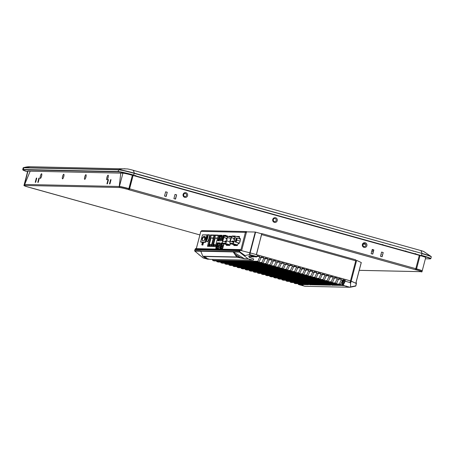 <?xml version="1.0" encoding="UTF-8"?>
<svg xmlns="http://www.w3.org/2000/svg" width="454" height="454" viewBox="0 0 454 454"><rect width="100%" height="100%" fill="white"/><g stroke="black" fill="none" stroke-linecap="round" stroke-linejoin="round"><path stroke-width="0.68" d="M23.421 167.645L30.185 166.732A21.826 21.111 91.2 0 0 23.778 167.617L118.727 169.66L118.108 171.555A13.183 0.806 14.7 0 1 133.76 175.057L134.236 173.127L421.914 253.406A13.058 0.794 14.7 0 1 431.186 256.555L423.701 251.476A4.886 0.301 14.7 0 0 420.591 250.483A21.826 5.38 105.6 0 1 421.914 253.406L134.208 173.349A13.183 0.806 -165.3 0 0 118.556 169.841L23.602 167.798A13.183 0.806 -165.3 0 0 23.16 167.889L23.421 167.645A13.058 0.794 14.7 0 1 23.778 167.617L23.33 169.836A12.922 0.789 -165.3 0 0 27.552 171.788L23.358 170.278L22.706 169.603A13.183 0.806 14.7 0 1 23.154 169.512L118.108 171.555L118.284 171.873L23.33 169.836M415.892 253.786L414.774 253.763M30.185 166.732L127.387 168.933A4.886 0.301 14.7 0 1 132.914 170.21L420.591 250.483M430.086 258.882L425.381 258.786L430.086 258.882A12.922 0.789 -165.3 0 0 421.306 255.585L133.629 175.312A12.922 0.789 -165.3 0 0 118.284 171.873M371.667 251.578L373.188 251.612M380.957 254.512L381.411 254.478L380.997 254.365M421.306 255.585L133.629 175.312M421.335 270.561A7.071 0.431 14.7 0 0 416.324 268.87L416.551 268.876A7.945 0.482 14.7 0 1 422.214 270.851A7.945 0.482 14.7 0 1 422.067 270.902M420.041 255.557L416.551 268.876L415.813 268.672L415.285 269.676L129.072 189.812L133.096 175.488L419.309 255.352L415.813 268.672L419.309 255.352L420.041 255.557A7.945 0.482 14.7 0 1 425.71 257.531L422.214 270.851M24.641 184.449L30.197 171.186L24.669 184.5M24.317 184.619A7.945 0.482 14.7 0 1 24.215 184.5A7.945 0.482 14.7 0 1 24.482 184.449L27.978 171.13L30.157 171.175M24.215 184.5L27.711 171.186A7.945 0.482 14.7 0 1 27.978 171.13M415.813 268.672L129.606 188.807L133.096 175.488L132.364 175.284A7.945 0.482 -165.3 0 0 122.932 173.173L120.753 173.122L119.283 186.486L120.1 186.673M129.606 188.807L128.647 188.597A7.071 0.431 -165.3 0 0 120.253 186.719L119.283 186.486M132.364 175.284L128.868 188.603A7.945 0.482 -165.3 0 0 119.436 186.486L122.932 173.173M62.544 176.538A2.401 0.59 105.6 0 1 63.923 174.353A2.401 0.59 105.6 0 1 63.764 176.561A2.401 0.59 105.6 0 1 62.675 178.825A2.401 0.59 105.6 0 1 62.544 176.538M63.429 177.588A1.527 0.375 105.6 0 1 63.583 176.765A1.527 0.375 105.6 0 1 63.929 175.806M84.711 177.009A2.401 0.59 105.6 0 1 86.09 174.83A2.401 0.59 105.6 0 1 85.931 177.037A2.401 0.59 105.6 0 1 84.841 179.302A2.401 0.59 105.6 0 1 84.711 177.009M85.602 178.064A1.527 0.375 105.6 0 1 85.749 177.242A1.527 0.375 105.6 0 1 86.095 176.283M40.378 176.061A2.401 0.59 105.6 0 1 41.751 173.876A2.401 0.59 105.6 0 1 41.592 176.084A2.401 0.59 105.6 0 1 40.508 178.348A2.401 0.59 105.6 0 1 40.378 176.061M41.263 177.111A1.527 0.375 105.6 0 1 41.41 176.288A1.527 0.375 105.6 0 1 41.757 175.329M106.883 177.486A2.401 0.59 105.6 0 1 108.262 175.306A2.401 0.59 105.6 0 1 108.097 177.514A2.401 0.59 105.6 0 1 107.013 179.778A2.401 0.59 105.6 0 1 106.883 177.486M107.768 178.541A1.527 0.375 105.6 0 1 107.916 177.718A1.527 0.375 105.6 0 1 108.268 176.759M275.595 217.738A2.401 2.321 -88.8 0 1 277.229 220.684A2.401 2.321 -88.8 0 1 274.381 222.375A2.401 2.321 -88.8 0 1 272.746 219.43A2.401 2.321 -88.8 0 1 275.595 217.738M275.152 218.578A1.527 1.476 -88.8 0 1 276.191 220.451A1.527 1.476 -88.8 0 1 274.375 221.529A1.527 1.476 -88.8 0 1 273.336 219.657A1.527 1.476 -88.8 0 1 275.152 218.578M185.947 192.723A2.401 2.321 -88.8 0 1 187.581 195.668A2.401 2.321 -88.8 0 1 184.733 197.359A2.401 2.321 -88.8 0 1 183.098 194.42A2.401 2.321 -88.8 0 1 185.947 192.723M185.504 193.563A1.527 1.476 -88.8 0 1 186.549 195.436A1.527 1.476 -88.8 0 1 184.733 196.514A1.527 1.476 -88.8 0 1 183.694 194.641A1.527 1.476 -88.8 0 1 185.504 193.563M365.237 242.754A2.401 2.321 -88.8 0 1 366.872 245.699A2.401 2.321 -88.8 0 1 364.023 247.39A2.401 2.321 -88.8 0 1 362.388 244.445A2.401 2.321 -88.8 0 1 365.237 242.754M364.795 243.594A1.527 1.476 -88.8 0 1 365.833 245.466A1.527 1.476 -88.8 0 1 364.023 246.545A1.527 1.476 -88.8 0 1 362.984 244.672A1.527 1.476 -88.8 0 1 364.795 243.594M373.858 249.91L372.751 254.121L371.122 253.667L372.229 249.456L373.858 249.91L372.547 254.064M372.212 249.507L373.636 249.904M176.64 194.874L175.533 199.09L173.905 198.636L175.011 194.42L176.64 194.874L175.323 199.034M174.994 194.477L176.419 194.868M167.265 192.258L166.164 196.474L164.53 196.02L165.636 191.804L167.265 192.258L165.954 196.417M165.625 191.86L167.044 192.258M383.227 252.526L382.126 256.737L380.492 256.283L381.598 252.066L383.227 252.526L381.916 256.68M381.587 252.123L383.006 252.52M359.25 270.323L420.506 271.64A1.05 1.016 91.2 0 0 420.682 271.668L359.239 270.351M416.505 269.046A7.945 0.482 14.7 0 1 422.169 271.015L421.948 271.861A7.945 0.482 -165.3 0 0 416.284 269.886L416.505 269.046L415.745 268.904M420.506 271.64L421.681 271.912A7.945 0.482 -165.3 0 0 421.948 271.861M119.391 186.656A7.945 0.482 14.7 0 1 128.822 188.768L128.607 189.613A7.945 0.482 -165.3 0 0 119.169 187.502L119.385 186.69M23.949 185.51L24.17 184.67A7.945 0.482 14.7 0 1 24.437 184.619L24.221 185.459A7.945 0.482 -165.3 0 0 23.949 185.51A7.945 0.482 -165.3 0 0 29.618 187.485L199.885 234.928M129.538 189.034L128.822 188.768M199.885 234.934L30.617 187.695M416.284 269.886L415.285 269.676M129.072 189.812L128.607 189.613M119.169 187.502L24.351 185.465M261.322 233.719L258.195 232.845M120.049 186.713L119.237 186.486A1.05 1.016 91.2 0 0 119.266 187.133M25.396 185.737A1.05 1.016 -88.8 0 1 24.681 184.455L119.237 186.486L120.753 173.133M111.009 179.801L110.594 179.688L109.488 183.904L109.93 183.91L111.037 179.699L110.594 179.688M36.746 178.206L36.331 178.093L35.225 182.304L35.667 182.315L36.774 178.099L36.331 178.093M39.294 178.263L38.879 178.144L37.773 182.36L38.215 182.372L39.322 178.155L38.879 178.144M108.461 179.75L108.046 179.631L106.94 183.847L107.382 183.859L108.489 179.642L108.046 179.631M30.197 171.181L120.707 173.122M226.098 235.66L223.93 235.609M222.108 235.575L219.129 235.507M213.005 244.746L215.451 235.427L218.261 235.49L215.406 235.427M208.698 245.012L211.235 235.337L214.05 235.399L211.195 235.337M232.993 243.389A2.054 0.505 -74.4 0 0 234.031 241.42A2.054 0.505 -74.4 0 0 234.111 241.074L234.832 237.743A1.748 0.431 -74.4 0 0 234.786 236.341L232.221 236.284A1.748 0.431 -74.4 0 0 231.421 237.669L230.286 241.341A1.748 0.431 -74.4 0 0 230.178 243.327A1.748 0.431 -74.4 0 0 230.206 243.327L232.993 243.389M235.501 241.386L234.202 241.023A2.355 0.579 105.6 0 1 234.111 241.42A2.355 0.579 105.6 0 1 232.913 243.684L237.618 244.995M235.036 244.995A2.054 0.505 -74.4 0 0 235.064 245.007A2.054 0.505 -74.4 0 0 235.098 245.012L230.127 243.622A2.054 0.505 105.6 0 1 230.093 243.616A2.054 0.505 105.6 0 1 230.223 241.29L231.358 237.618A2.054 0.505 105.6 0 1 232.3 235.989L234.837 236.046A2.054 0.505 105.6 0 1 234.871 236.052A2.054 0.505 105.6 0 1 234.922 237.692L236.67 238.18M235.098 245.012L237.584 245.064M230.127 243.622L232.913 243.684M233.759 244.644A2.185 0.539 -74.4 0 0 233.946 245.506A2.185 0.539 -74.4 0 0 233.98 245.512L237.079 245.58A2.185 0.539 -74.4 0 0 238.163 243.571L238.832 243.582A2.355 0.579 -74.4 0 0 238.997 243.1M239.502 237.346L234.9 236.063M239.911 238.986A2.054 0.505 -74.4 0 0 239.99 238.52M234.202 241.023L234.922 237.692M230.309 241.006L230.95 238.935M230.042 241.988L230.099 240.013L231.222 238.061M235.944 240.138L236.54 239.054L235.927 241.239L235.944 240.138M239.383 243.055L235.422 242.101L239.298 243.185M235.422 242.101L235.637 240.132L236.449 238.174L237.05 238.185L236.829 240.16L236.018 242.118M240.433 239.133L237.05 238.185M240.155 241.085L236.829 240.16M220.616 247.277L221.234 247.441L222.222 243.673L221.597 243.537L220.616 247.277M223.936 244.11L222.352 243.667L223.391 243.69M222.222 243.673L222.284 243.667A0.437 0.42 -88.8 0 1 221.989 243.128L221.24 242.907L220.797 243.741L219.781 248.457L222.556 248.52L223.998 243.86M222.761 248.304L221.206 247.873L221.234 247.441M222.517 246.216L222.88 244.871L223.663 245.143M223.601 243.747L222.942 243.713L223.839 243.991M223.169 247.033L221.79 247.004L223.01 247.64M221.79 247.004L222 246.204L223.379 246.233M224.27 236.347A0.522 0.505 -88.8 0 1 224.185 235.893L224.287 235.62M223.357 236.829L222.375 240.569L223.357 236.829M213.215 245.149L213.789 244.57A0.874 0.846 91.2 0 0 212.778 245.103L213.289 245.302L212.778 245.103A0.874 0.846 -88.8 0 0 213.323 246.062M213.664 246.023A0.874 0.846 -88.8 0 1 213.221 245.109L212.778 245.103M215.542 245.841A0.874 0.846 -88.8 0 1 215.372 245.154L215.724 245.166M219.543 236.574L221.807 236.926M215.832 247.385L217.216 247.776M212.523 246.414L212.807 245.501M222.857 246.221L222.534 246.136M219.605 245.319L218.896 245.12M221.274 238.952L220.468 238.725M217.449 238.583L215.253 237.97L217.597 238.021M215.389 245.506L213.936 245.824L214.186 244.343L213.584 244.331L215.253 237.97M217.035 245.296L216.592 245.171M215.554 244.882L214.146 244.49M214.072 244.468L213.749 244.377M218.612 244.978L219.129 245.126L218.646 245.115M217.216 244.593L216.779 244.468M215.559 245.16L215.917 244.422M216.723 244.689L217.16 244.814M213.074 244.689L213.159 244.366L214.089 244.383L213.647 246.074L212.716 246.051L212.841 245.591M215.474 246.108L215.434 245.648M215.928 244.383L215.48 245.16M205.282 238.498L205.741 237.663L205.27 239.343L205.282 238.498M201.848 238.424L202.302 237.59L201.837 239.269L201.848 238.424M205.548 242.22L205.1 242.096L205.685 239.86M207.262 235.013L202.478 234.837L200.6 241.999L201.661 242.3M206.723 235.91L206.979 234.934M208.936 244.326L209.805 244.57M202.898 244.961L201.786 244.825L202.853 245.12L203.591 242.34L205.503 242.379L205.872 240.989M204.243 242.351L203.182 242.056L202.45 244.837M201.786 244.825L202.518 242.039L200.6 241.999M205.1 242.096L203.182 242.056M205.163 237.465L204.232 237.204A2.185 0.539 105.6 0 1 204.93 236.375A2.185 0.539 105.6 0 1 205.117 237.226L205.219 237.255M205.117 237.226L204.345 240.597L202.126 240.552L203.012 237.181L205.089 237.76M203.012 237.181L203.12 237.181A2.185 0.539 105.6 0 1 203.818 236.352A2.185 0.539 105.6 0 1 204.011 237.198L204.232 237.204M205.094 237.731L203.12 237.181M204.011 237.198L205.151 237.516M204.567 238.798L204.34 239.218L204.567 238.798M206.02 237.879A3.274 0.806 -74.4 0 0 205.974 241.051A3.274 0.806 -74.4 0 0 207.682 237.919A3.274 0.806 -74.4 0 0 207.733 234.746A3.274 0.806 -74.4 0 0 206.02 237.879M206.729 239.462A1.964 0.482 -74.4 0 0 207.557 236.648A1.964 0.482 -74.4 0 0 206.808 236.63A1.964 0.482 -74.4 0 0 206.156 239.451L206.315 239.105A1.527 0.375 105.6 0 1 206.82 236.914A1.527 0.375 105.6 0 1 207.399 236.926A1.527 0.375 105.6 0 1 206.757 239.116L206.729 239.462L206.763 239.116A1.527 0.375 105.6 0 0 207.342 237.504A1.527 0.375 105.6 0 0 207.268 236.426M206.905 237.902L206.252 240.007M207.382 236.006A1.964 0.482 -74.4 0 0 206.553 237.26A1.964 0.482 -74.4 0 0 206.167 239.434M229.906 241.766L226.665 240.864A2.355 0.579 105.6 0 1 226.569 241.256A2.355 0.579 105.6 0 1 225.377 243.52L230.082 244.837M227.499 244.831A2.054 0.505 -74.4 0 0 227.528 244.842A2.054 0.505 -74.4 0 0 227.562 244.848L222.591 243.463A2.054 0.505 105.6 0 1 222.556 243.458A2.054 0.505 105.6 0 1 222.687 241.125L223.822 237.453A2.054 0.505 105.6 0 1 224.764 235.83L227.301 235.881A2.054 0.505 105.6 0 1 227.386 237.533L230.74 238.469M227.562 244.848L230.042 244.905M222.591 243.463L225.377 243.52M226.665 240.864L227.386 237.533M231.478 237.255L231.058 237.243M223.884 237.504L222.749 241.176A1.748 0.431 -74.4 0 0 222.642 243.162A1.748 0.431 -74.4 0 0 222.664 243.168L225.451 243.225A2.054 0.505 -74.4 0 0 226.574 240.915L227.295 237.578A1.748 0.431 -74.4 0 0 227.25 236.182A1.748 0.431 -74.4 0 0 227.221 236.176L224.685 236.125A1.748 0.431 -74.4 0 0 223.884 237.504L227.119 238.407M213.238 238.492L211.042 237.879L213.386 237.93M211.377 244.644L209.368 244.241L211.042 237.879M211.161 245.466L209.725 245.733L209.975 244.252M210.111 245.739L209.748 245.637M209.822 244.519L208.948 244.275L209.879 244.297L209.436 245.983L208.505 245.96L208.624 245.501M208.755 245.012L208.948 244.275M211.263 246.017L211.212 245.591M211.451 244.672L211.638 244.331M211.712 244.292L211.343 244.768M208.352 246.34L208.596 245.41M211.36 245.642A0.874 0.636 -0 0 1 211.144 245.069L211.507 245.075M211.331 245.75A0.874 0.846 -88.8 0 1 211.161 245.064A0.874 0.846 91.2 0 1 211.643 244.564M209.112 245.972A0.874 0.846 -88.8 0 1 208.568 245.012L209.01 245.018A0.874 0.846 -88.8 0 0 209.447 245.932M217.988 243.083A0.437 0.42 -88.8 0 0 218.295 243.582L220.048 243.616M217.761 243.475L218.068 243.049L220.111 243.089L217.999 243.043M221.7 240.773A0.437 0.42 -88.8 0 1 221.955 240.762L222.829 236.943L224.049 236.823M222.46 248.52L220.094 247.697M223.572 245.483L222.613 245.154M223.737 237.726L223.033 240.001M223.567 245.506L222.625 245.177M220.031 247.68L222.392 248.514M219.946 244.025L217.608 243.452L216.626 246.851L217.239 247.356L218.226 243.588M220.014 243.764L218.953 243.628L219.849 243.906M218.771 248.219L217.216 247.788L217.239 247.356M218.527 246.13L218.89 244.785L219.674 245.052M222.556 246.057L222.92 246.181A0.936 0.908 91.2 0 1 223.028 246.227M219.089 247.271L218.119 246.925M219.566 245.461L218.8 245.211L218.561 246.13M221.728 236.721L221.16 236.449M221.132 236.557L221.83 236.846M224.072 236.761L222.959 236.472A0.522 0.505 -88.8 0 1 222.823 236.375M223.192 236.789L222.749 236.665M222.71 236.806L223.147 236.931M222.08 235.847L220.19 235.808A0.522 0.505 -88.8 0 0 220.468 236.421L221.819 236.835M219.543 240.819L219.01 240.62L219.991 236.88L220.4 236.812M220.406 238.963L220.769 237.618L221.552 237.89M220.967 240.109L219.997 239.763M219.991 236.88L219.367 236.738L218.385 240.484L219.01 240.62M222.823 236.96L221.893 240.745M223.237 236.613L223.039 236.999M221.058 239.786L219.679 239.757L219.889 238.957L221.268 238.986M219.174 246.948L217.795 246.919L218.011 246.119L219.384 246.147M200.844 231.409L201.843 230.604L246.488 231.563L246.477 232.136M240.722 250.472L245.415 232.334L246.488 231.563M255.602 232.125L250.154 252.889L249.808 252.793L255.25 232.028L255.602 232.125L261.782 233.85L256.334 254.609M241.386 250.642L249.808 252.793M255.25 232.028L246.55 231.863L246.374 232.522L245.483 232.334M211.161 246.403L214.146 235.024L210.423 234.939L207.438 246.323L211.161 246.403M208.653 245.012L211.235 235.172L214.089 235.229M211.235 235.172L210.423 234.939M208.307 246.34L208.573 245.325M219.106 235.32L218.976 236.091M217.954 239.979L217.75 240.768M216.978 243.707L216.019 246.67M215.372 246.494L218.357 235.115L214.634 235.03L211.649 246.414L215.372 246.494M212.949 244.797L215.451 235.257L218.306 235.32M215.451 235.257L214.634 235.03M212.517 246.431L212.784 245.415M222.88 236.154L221.734 240.206M221.002 240.001L222.034 235.268L219.248 235.206L217.784 240.779L220.559 240.841L221.002 240.001M219.248 235.206L222.108 235.478M219.492 236.761L219.617 236.273L218.805 236.046M218.482 240.126L217.784 239.933M237.215 236.704A2.185 0.539 105.6 0 1 237.368 236.642L236.557 236.415A2.185 0.539 -74.4 0 0 236.403 236.477M234.61 245.529A2.185 0.539 105.6 0 1 234.576 244.871M231.875 236.398A2.185 0.539 -74.4 0 0 231.773 236.318A2.185 0.539 -74.4 0 0 231.739 236.313L229.02 236.25A2.185 0.539 -74.4 0 0 228.64 236.568M229.02 236.25L231.801 236.523M226.223 244.479A2.185 0.539 -74.4 0 0 226.41 245.347A2.185 0.539 -74.4 0 0 226.444 245.353L229.542 245.421A2.185 0.539 -74.4 0 0 230.53 243.741M227.074 245.364A2.185 0.539 105.6 0 1 227.04 244.706M222.375 242.93L221.24 242.907M219.781 247.612L220.599 247.839L220.74 247.299M221.49 243.934L220.797 243.741M226.081 235.859L226.007 235.354L223.237 235.291L222.795 236.131L223.612 236.358L224.055 235.524L226.098 235.564M220.02 243.724L220.037 242.879L217.25 242.822L215.792 248.372L218.567 248.434L220.02 243.724M220.928 243.344L220.882 243.764M217.421 243.826L216.808 243.656M222.795 236.131L221.773 240.018L221.773 240.864L222.761 240.887M238.832 243.582A2.622 0.647 -74.4 0 0 240.16 241.068A2.622 0.647 -74.4 0 0 240.16 238.526L239.354 238.288A2.185 0.539 -74.4 0 0 239.281 236.472L236.557 236.415M206.78 241.278A3.711 0.914 -74.4 0 0 207.711 241.38A3.711 0.914 -74.4 0 0 209.016 238.259A3.711 0.914 -74.4 0 0 208.539 234.973M202.149 244.927L202.859 245.12M200.963 242.101L202.444 242.317M207.393 234.877L202.87 234.843M342.764 283.012L342.22 283.001M256.47 254.649L261.748 233.572L355.76 259.807L355.749 260.823L356.447 261.05L351.18 281.111L256.47 254.649M261.589 234.587L355.749 260.823L350.482 280.884L355.8 283.256L361.236 262.52L356.623 260.375L356.447 261.05M342.554 280.249L344.268 280.646L343.377 280.685L342.225 285.067L343.224 285.345M224.673 260.971L229.071 262.151L224.673 260.971M246.845 261.447L251.238 262.628L246.845 261.447M252.628 256.317L254.2 256.907L248.741 256.788M255.937 256.777L250.659 256.033M250.75 256.022L252.566 256.55M249.848 254.609L249.382 254.603L249.853 252.804L250.29 252.923L249.848 254.609L256.924 256.584L256.499 256.958L250.006 255.551L248.86 256.175L249.195 257.327L253.758 258.99L253.173 260.261L248.196 258.871L244.598 258.797L236.994 257.185A0.437 0.42 -88.8 0 1 236.738 256.981L233.163 251.925A0.437 0.42 -88.8 0 1 233.123 251.595L239.281 251.618L240.223 249.569L195.578 248.61L195.209 249.064M344.387 280.629L343.389 280.271L344.404 280.447M306.172 283.71L310.564 284.891L306.172 283.71M328.338 284.187L332.731 285.367L328.338 284.187M208.346 259.103L206.349 258.57L209.759 259.33L251.539 260.233L251.681 259.915M208.454 258.99L208.278 259.296M249.796 259.33L253.173 260.261M252.992 260.261L249.575 259.495L251.51 260.227M249.853 252.804L240.626 250.449L240.421 249.944L240.177 250.228L195.243 249.019L194.658 250.659A0.437 0.42 91.2 0 0 194.806 251.119L202.955 257.827L206.536 257.81M300.117 283.733L300.162 284.544L301.087 284.806L298.46 284.51L304.969 286.298L350.074 287.269L343.394 285.475L343.553 285.095L343.213 285.157L343.553 285.095L343.394 285.475L343.553 285.095M344.705 280.459L344.228 280.283L343.213 285.157L344.314 285.731L341.839 285.441L342.225 285.067M261.039 257.566L263.91 257.628L263.689 258.474L265.074 258.859L263.309 262.804M212.733 259.399L212.665 260.312L257.844 261.283L259.614 257.333L260.999 257.724L261.22 256.879L263.91 257.628M249.008 261.64L257.98 261.6L212.886 260.63L212.665 260.312M249.638 261.663L251.891 262.202L261.918 262.418L262.054 262.741L252.066 262.526L248.888 261.635M240.177 250.228L239.434 252.078A0.437 0.42 -88.8 0 1 239.281 251.618M244.598 258.797A0.437 0.42 91.2 0 1 244.451 258.718L233.237 251.976L236.897 256.686L244.451 258.718L248.054 258.797L239.434 252.078L233.492 251.953A0.437 0.42 -88.8 0 1 233.345 251.493M234.928 254.598L235.087 254.297L240.115 257.407L240.217 257.906M233.163 251.925L200.804 251.232L202.819 256.255L236.738 256.981L236.897 256.686L236.994 257.185L203.074 256.453A0.437 0.375 110.6 0 1 202.944 256.391M239.655 251.698L244.944 255.517L244.905 256.033M256.924 256.584L257.146 255.744L259.836 256.493L259.614 257.333M256.828 256.799L255.551 256.936M244.944 255.517L249.382 254.603M256.964 256.431L259.836 256.493M257.844 261.283L257.98 261.6M216.774 260.954L216.74 261.447L226.137 261.652M212.886 260.63L223.771 261.095L226.949 261.986L216.961 261.771L216.74 261.447M216.961 261.771L262.054 262.741M260.999 257.724L259.234 261.669M261.918 262.418L263.689 258.474M265.074 258.859L265.295 258.014L267.985 258.769L267.764 259.609L269.148 259.994L267.383 263.944M265.113 258.706L267.985 258.769M220.848 262.094L220.814 262.582L265.999 263.553L267.764 259.609M265.999 263.553L266.129 263.876L221.036 262.906L220.814 262.582M221.036 262.906L266.129 263.876M269.148 259.994L269.37 259.155L272.06 259.904L271.838 260.749L273.223 261.135L271.458 265.079M269.188 259.841L272.06 259.904M224.923 263.229L224.889 263.723L270.073 264.693L271.838 260.749M270.073 264.693L270.204 265.011L225.11 264.041L224.889 263.723M225.11 264.041L270.204 265.011M273.223 261.135L273.444 260.29L276.134 261.039L275.913 261.884L277.298 262.27L275.533 266.214M273.263 260.982L276.134 261.039M228.998 264.364L228.964 264.858L274.148 265.828L275.913 261.884M274.148 265.828L274.278 266.152L229.185 265.181L228.964 264.858M229.185 265.181L274.278 266.152M277.298 262.27L277.519 261.425L280.209 262.179L279.987 263.019L281.372 263.405L279.607 267.355M277.337 262.117L280.209 262.179M233.072 265.505L233.038 265.993L278.223 266.969L279.987 263.019M278.223 266.969L278.353 267.287L233.26 266.316L233.038 265.993M233.26 266.316L278.353 267.287M281.372 263.405L281.594 262.565L284.283 263.314L284.062 264.16L285.447 264.546L283.682 268.49M281.418 263.252L284.283 263.314M237.147 266.64L237.113 267.134L282.297 268.104L284.062 264.16M282.297 268.104L282.428 268.422L237.334 267.457L237.113 267.134M237.334 267.457L282.428 268.422M285.447 264.546L285.668 263.7L288.358 264.449L288.137 265.295L289.521 265.681L287.757 269.625M285.492 264.393L288.358 264.449M241.227 267.775L241.188 268.269L286.372 269.239L288.137 265.295M286.372 269.239L286.502 269.562L241.409 268.592L241.188 268.269M241.409 268.592L286.502 269.562M289.521 265.681L289.743 264.841L292.433 265.59L292.211 266.43L293.596 266.816L291.831 270.766M289.567 265.528L292.433 265.59M245.302 268.916L245.262 269.409L290.447 270.38L292.211 266.43M290.447 270.38L290.577 270.697L245.483 269.727L245.262 269.409M245.483 269.727L290.577 270.697M293.596 266.816L293.817 265.976L296.507 266.725L296.286 267.571L297.671 267.956L295.906 271.901M293.642 266.663L296.507 266.725M249.377 270.051L249.337 270.544L294.521 271.515L296.286 267.571M294.521 271.515L294.652 271.832L249.558 270.868L249.337 270.544M249.558 270.868L294.652 271.832M297.671 267.956L297.892 267.111L300.582 267.866L300.361 268.706L301.745 269.091L299.981 273.036M297.716 267.803L300.582 267.866M253.451 271.186L253.411 271.679L298.596 272.65L300.361 268.706M298.596 272.65L298.726 272.973L253.633 272.003L253.411 271.679M253.633 272.003L298.726 272.973M301.745 269.091L301.967 268.252L304.657 269.001L304.435 269.841L305.826 270.232L304.055 274.176M301.791 268.938L304.657 269.001M257.526 272.326L257.486 272.82L302.67 273.79L304.435 269.841M302.67 273.79L302.801 274.108L257.707 273.138L257.486 272.82M257.707 273.138L302.801 274.108M305.826 270.232L306.041 269.387L308.731 270.136L308.51 270.981L309.9 271.367L308.13 275.311M305.865 270.073L308.731 270.136M261.6 273.461L261.561 273.955L306.745 274.925L308.51 270.981M306.745 274.925L306.876 275.243L261.782 274.278L261.561 273.955M261.782 274.278L306.876 275.243M309.9 271.367L310.116 270.522L312.806 271.276L312.585 272.116L313.975 272.502L312.204 276.452M309.94 271.214L312.806 271.276M265.675 274.596L265.635 275.09L310.82 276.06L312.585 272.116M310.82 276.06L310.95 276.384L265.857 275.413L265.635 275.09M265.857 275.413L310.95 276.384M313.975 272.502L314.196 271.662L316.881 272.411L316.659 273.257L318.05 273.643L316.279 277.587M314.015 272.349L316.881 272.411M269.75 275.737L269.71 276.231L314.894 277.201L316.659 273.257M314.894 277.201L315.025 277.519L269.931 276.548L269.71 276.231M269.931 276.548L315.025 277.519M318.05 273.643L318.271 272.797L320.955 273.546L320.734 274.392L322.124 274.778L320.354 278.722M318.089 273.484L320.955 273.546M273.824 276.872L273.785 277.366L318.969 278.336L320.734 274.392M318.969 278.336L319.1 278.66L274.012 277.689L273.785 277.366M274.012 277.689L319.1 278.66M322.124 274.778L322.346 273.932L325.03 274.687L324.809 275.527L326.199 275.913L324.428 279.863M322.164 274.625L325.03 274.687M277.899 278.013L277.859 278.501L323.044 279.477L324.809 275.527M323.044 279.477L323.174 279.795L278.086 278.824L277.859 278.501M278.086 278.824L323.174 279.795M326.199 275.913L326.42 275.073L329.105 275.822L328.889 276.668L330.274 277.053L328.503 280.998M326.239 275.76L329.105 275.822M281.974 279.148L281.934 279.641L327.118 280.612L328.889 276.668M327.118 280.612L327.249 280.93L282.161 279.965L281.934 279.641M282.161 279.965L327.249 280.93M330.274 277.053L330.495 276.208L333.179 276.957L332.964 277.803L334.348 278.188L332.578 282.133M330.313 276.9L333.179 276.957M286.048 280.283L286.009 280.776L331.193 281.747L332.964 277.803M331.193 281.747L331.324 282.07L286.236 281.1L286.009 280.776M286.236 281.1L331.324 282.07M334.348 278.188L334.57 277.349L337.26 278.098L337.038 278.938L338.423 279.324L336.652 283.273M334.388 278.035L337.26 278.098M290.123 281.423L290.083 281.911L335.268 282.887L337.038 278.938M335.268 282.887L335.398 283.205L290.31 282.235L290.083 281.911M290.31 282.235L335.398 283.205M338.423 279.324L338.644 278.484L341.334 279.233L341.113 280.078L342.498 280.464L340.369 284.59L294.385 283.375L294.158 283.052L339.342 284.022L339.473 284.34M338.463 279.17L341.334 279.233M294.385 283.375L305.264 283.841L308.442 284.726L300.162 284.544M299.532 284.772L300.009 284.42M298.272 283.693L298.437 284.193L298.562 283.699M299.107 283.716L298.999 284.142L298.437 284.193M298.999 284.142L299.754 284.352L299.918 283.733M294.198 282.558L294.158 283.052M339.342 284.022L341.113 280.078M333.559 285.265L333.384 284.942L341.663 285.123L341.839 285.441L333.559 285.265L330.381 284.38L340.727 284.408M341.663 285.123L342.855 280.572L342.452 280.561M342.498 280.464L342.901 279.681L345.159 280.3L345.188 281.213L350.04 282.57L350.482 280.884L250.29 252.923M345.341 280.623L344.404 280.617M298.46 284.51L298.233 284.187M194.658 250.659L200.6 250.79A0.437 0.42 91.2 0 0 200.747 251.249L194.806 251.119M200.827 251.278L201.099 251.72M202.819 256.255A0.437 0.42 91.2 0 0 203.074 256.453L204.919 257.146A0.437 0.375 110.6 0 1 204.879 257.134L204.879 257.134A0.437 0.375 110.6 0 1 204.839 257.117M204.919 257.146L206.712 257.98A0.437 0.42 -88.8 0 1 206.559 257.906L206.457 257.781M206.712 257.98L202.955 257.827M203.108 257.906L208.08 259.291M199.181 255.046L199.051 254.535M200.804 251.232A0.437 0.42 -88.8 0 1 200.764 250.897L233.123 251.595M239.911 250.727L194.914 249.689L195.22 249.036M356.027 283.364L351.18 281.111L350.567 283.449L350.545 286.917L355.874 285.804L356.424 283.432L356.14 282.938L356.027 283.364M350.567 283.449L350.04 282.57M343.213 285.157L345.188 281.213M343.417 285.157L343.547 285.481M350.21 287.251L350.545 286.917L350.074 287.269M355.874 285.804A0.437 0.409 78.2 0 1 355.522 286.145L350.295 287.234M355.993 282.728L356.345 282.734L356.027 282.592M356.345 282.734L355.879 285.821A0.437 0.42 -88.8 0 1 355.743 286.048M413.946 251.181L413.078 251.164M405.938 251.011L404.82 250.988M373.529 250.313L372.013 250.279M414.36 253.65L415.484 253.673M390.968 244.768L390.105 244.751M382.966 244.598L381.842 244.575M365.646 244.224L363.211 244.173M134.912 175.67L136.03 175.692M143.175 175.846L144.037 175.868M134.253 175.488L135.377 175.511M142.516 175.664L143.379 175.681M63.906 175.851A2.446 0.602 -74.4 0 0 63.594 176.833A2.446 0.602 -74.4 0 0 63.435 177.531M38.953 178.167L39.316 178.172M41.734 175.375A2.446 0.602 -74.4 0 0 41.422 176.356A2.446 0.602 -74.4 0 0 41.269 177.06M125.139 168.774A21.826 21.111 91.2 0 0 118.727 169.66A13.058 0.794 14.7 0 1 134.236 173.127A21.826 5.38 105.6 0 0 132.914 170.21M431.186 256.555L431.294 256.896A13.183 0.806 -165.3 0 0 421.885 253.621L421.437 255.335A13.183 0.806 14.7 0 1 430.84 258.61L430.216 258.882M24.437 184.619L24.221 185.459M231.421 237.669L234.656 238.571M230.286 241.341L233.742 242.305M232.221 236.284L234.939 237.045M224.599 235.904L224.185 235.893M213.147 244.655L213.198 245.109M222.749 241.176L226.206 242.141M227.505 236.256L231.444 237.357L227.505 236.256M224.685 236.125L227.403 236.88M217.608 243.452L216.626 247.192M221.433 236.466L221.921 236.477M220.542 236.449L220.831 236.455M200.855 231.375L196.327 248.627M245.415 232.334L200.918 231.381M241.607 250.699L246.374 232.522M224.055 235.524L223.237 235.291M218.068 243.049L217.25 242.822M344.308 280.947L342.764 285.702M207.41 258.746L208.437 259.052M250.642 259.677L251.664 259.977M252.015 261.714L252.066 262.526M229.849 261.237L229.718 261.725L248.304 262.128M227.471 261.186L229.9 262.049L226.716 261.158L245.937 261.572L248.968 262.344M249.115 262.463L229.9 262.049M299.986 284.227L307.63 284.391M331.136 284.403L333.384 284.942L333.514 284.454M344.228 280.283L345.159 280.3M311.342 283.977L311.217 284.465L329.803 284.868M308.964 283.926L311.393 284.789L308.215 283.903L327.436 284.312L330.461 285.084M330.614 285.203L311.393 284.789M342.032 283.71L342.577 283.722M431.294 256.896L430.84 258.61M23.16 167.889L22.706 169.603M234.61 238.77L234.179 239.196L234.502 239.281M233.566 239.179L234.468 239.434M232.63 241.568L233.884 241.92M230.093 243.616L235.064 245.007M234.871 236.052L239.502 237.34M232.771 241.063L233.855 241.363M233.702 238.673L234.048 238.77M232.153 241.051L232.017 241.556M213.59 244.536L212.75 245.109M205.974 241.051L207.609 241.511M207.733 234.746L209.368 235.2M226.461 240.926L226.319 241.432M226.642 239.031L226.96 239.122M225.706 241.42L226.393 241.613M226.024 239.02L226.932 239.269M225.093 241.403L226.347 241.755M222.556 243.458L227.528 244.842M225.235 240.904L225.752 241.046M226.166 238.515L226.682 238.656M225.848 240.915L226.188 241.012M226.779 238.526L227.074 238.611M211.763 246.051L211.133 245.075M196.293 248.627L200.816 231.387M355.76 259.807L261.748 233.572M361.288 262.554L355.851 283.279M206.57 258.4L209.754 259.33M209.788 259.336L251.584 260.233M350.011 287.269L304.918 286.298M249.15 261.464L258.939 261.862M255.602 256.941L256.55 256.964M213.845 260.891L223.833 261.107L226.818 261.652M217.92 262.026L263.014 262.997M248.991 262.128L246 261.583L226.983 260.988M221.995 263.167L267.088 264.137M226.069 264.302L271.163 265.272M230.144 265.442L275.238 266.407M234.219 266.577L279.312 267.548M238.293 267.712L283.387 268.683M242.368 268.853L287.461 269.818M246.443 269.988L291.536 270.959M250.517 271.123L295.611 272.094M254.592 272.264L299.685 273.229M258.666 273.399L303.76 274.369M262.741 274.534L307.835 275.504M266.816 275.674L311.909 276.645M270.89 276.809L315.984 277.78M274.965 277.944L320.059 278.915M279.04 279.085L324.133 280.056M283.114 280.22L328.208 281.191M287.189 281.361L332.283 282.326M291.264 282.496L336.357 283.466M295.338 283.631L305.326 283.846L308.317 284.397M301.081 284.806L303.102 285.464L302.954 285.033M330.643 284.204L340.432 284.601M344.393 280.606L343.201 285.152L346.328 286.389L346.181 285.958M330.484 284.868L327.493 284.323L308.476 283.727M203.034 256.442L206.581 257.849M355.561 286.139L350.255 287.246"/></g></svg>

